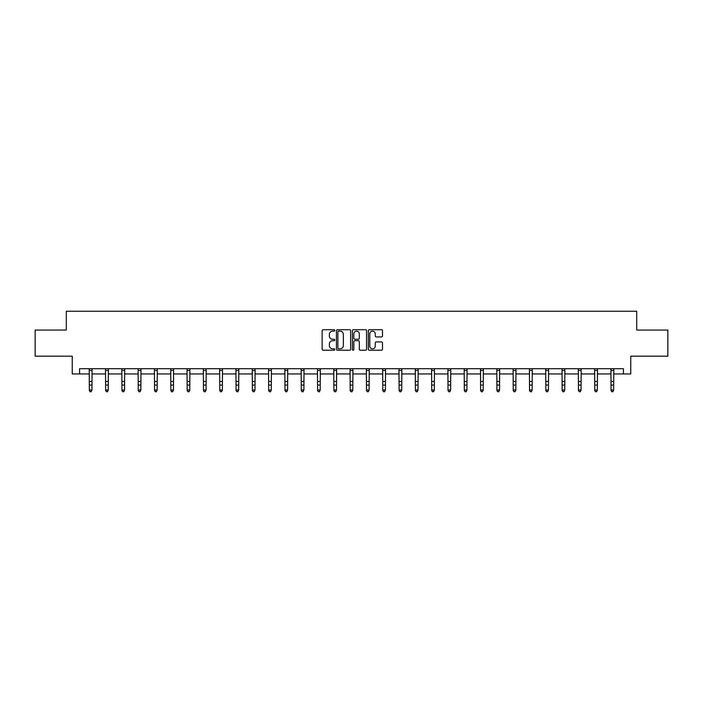 <?xml version="1.0" encoding="UTF-8"?>
<svg xmlns="http://www.w3.org/2000/svg" width="703" height="703" viewBox="0 0 703 703"><rect width="100%" height="100%" fill="white"/><g stroke="black" fill="none" stroke-linecap="round" stroke-linejoin="round"><path stroke-width="1.05" d="M334.777 330.436A0.721 0.721 0 0 0 334.057 329.716L323.16 329.716A1.028 1.028 0 0 0 322.132 330.744L322.132 349.206A1.028 1.028 0 0 0 323.16 350.235L334.057 350.235A0.721 0.721 0 0 0 334.777 349.514A0.721 0.721 0 0 0 334.057 348.802L332.651 348.802A3.287 3.287 0 0 1 329.364 345.516L329.364 343.978A3.287 3.287 0 0 1 332.651 340.691L334.057 340.691A0.721 0.721 0 0 0 334.777 339.98A0.721 0.721 0 0 0 334.057 339.259L332.651 339.259A3.287 3.287 0 0 1 329.364 335.972L329.364 334.435A3.287 3.287 0 0 1 332.651 331.157L334.057 331.157A0.721 0.721 0 0 0 334.777 330.436M381.483 336.948A1.028 1.028 0 0 0 382.502 335.92L382.502 330.744A1.028 1.028 0 0 0 381.483 329.716L369.374 329.716A1.028 1.028 0 0 0 368.346 330.744L368.346 349.206A1.028 1.028 0 0 0 369.374 350.235L381.483 350.235A1.028 1.028 0 0 0 382.502 349.206L382.502 342.95A1.028 1.028 0 0 0 381.483 341.922L376.298 341.922A1.028 1.028 0 0 0 375.27 342.95L375.27 346.052A2.742 2.742 0 0 1 372.528 348.802A2.742 2.742 0 0 1 369.787 346.052L369.787 333.899A2.742 2.742 0 0 1 372.528 331.157A2.742 2.742 0 0 1 375.27 333.899L375.27 335.92A1.028 1.028 0 0 0 376.298 336.948L381.483 336.948M79.571 373.943L79.571 368.715L623.429 368.715L623.429 373.943L630.749 373.943L630.749 356.175L667.85 356.175L667.85 330.05L636.707 330.05L636.707 311.236L66.293 311.236L66.293 330.05L35.15 330.05L35.15 356.175L72.251 356.175L72.251 373.943L89.343 373.943M350.604 330.744A1.028 1.028 0 0 0 349.576 329.716L337.475 329.716A1.028 1.028 0 0 0 336.447 330.744L336.447 349.206A1.028 1.028 0 0 0 337.475 350.235L349.576 350.235A1.028 1.028 0 0 0 350.604 349.206L350.604 330.744M353.424 329.716L365.525 329.716A1.028 1.028 0 0 1 366.553 330.744L366.553 349.206A1.028 1.028 0 0 1 365.525 350.235L360.349 350.235A1.028 1.028 0 0 1 359.321 349.206L359.321 341.72A1.028 1.028 0 0 0 358.293 340.691L354.857 340.691A1.028 1.028 0 0 0 353.837 341.72L353.837 349.514A0.721 0.721 0 0 1 353.117 350.235A0.721 0.721 0 0 1 352.396 349.514L352.396 330.744A1.028 1.028 0 0 1 353.424 329.716M91.952 373.943L105.643 373.943M108.253 373.943L121.944 373.943M124.554 373.943L138.245 373.943M140.864 373.943L154.555 373.943M157.164 373.943L170.855 373.943M173.465 373.943L187.156 373.943M189.775 373.943L203.466 373.943M206.076 373.943L219.767 373.943M222.376 373.943L236.067 373.943M238.686 373.943L252.377 373.943M254.987 373.943L268.678 373.943M271.288 373.943L284.979 373.943M287.589 373.943L301.279 373.943M303.898 373.943L317.589 373.943M320.199 373.943L333.89 373.943M336.5 373.943L350.191 373.943M352.809 373.943L366.5 373.943M369.11 373.943L382.801 373.943M385.411 373.943L399.102 373.943M401.721 373.943L415.411 373.943M418.021 373.943L431.712 373.943M434.322 373.943L448.013 373.943M450.623 373.943L464.314 373.943M466.933 373.943L480.624 373.943M483.233 373.943L496.924 373.943M499.534 373.943L513.225 373.943M515.844 373.943L529.535 373.943M532.145 373.943L545.836 373.943M548.445 373.943L562.136 373.943M564.755 373.943L578.446 373.943M581.056 373.943L594.747 373.943M597.357 373.943L611.048 373.943M613.657 373.943L623.429 373.943M338.6 331.157A0.721 0.721 0 0 0 337.879 331.869L337.879 348.082A0.721 0.721 0 0 0 338.6 348.802L340.085 348.802A3.287 3.287 0 0 0 343.372 345.516L343.372 334.435A3.287 3.287 0 0 0 340.085 331.157L338.6 331.157M359.321 333.951A2.742 2.742 0 0 0 356.579 331.201A2.742 2.742 0 0 0 353.837 333.951L353.837 338.231A1.028 1.028 0 0 0 354.857 339.259L358.293 339.259A1.028 1.028 0 0 0 359.321 338.231L359.321 333.951M91.17 391.536L91.952 390.033L92.084 368.715L89.211 368.741L89.343 390.033L91.952 390.033L91.17 391.764L90.125 391.536L91.17 391.764M90.125 391.764L89.343 390.613L90.125 391.536M105.512 368.715L105.643 390.033L108.253 390.033L107.471 391.764L106.425 391.536L107.471 391.764M107.471 391.536L108.253 390.033L108.385 368.715L105.52 368.741M106.425 391.764L105.643 390.613L106.425 391.536M121.812 368.715L121.944 390.033L124.554 390.033L123.772 391.764L122.726 391.536L123.772 391.764M123.772 391.536L124.554 390.033L124.695 368.715L121.821 368.741M122.726 391.764L121.944 390.613L122.726 391.536M138.113 368.715L138.245 390.033L140.864 390.033L140.082 391.764L139.036 391.536L140.082 391.764M140.082 391.536L140.864 390.033L140.995 368.715L138.122 368.741M139.036 391.764L138.245 390.613L139.036 391.536M156.382 391.536L157.164 390.033L157.296 368.715L154.432 368.741L154.555 390.033L157.164 390.033L156.382 391.764L155.337 391.536L156.382 391.764M155.337 391.764L154.555 390.613L155.337 391.536M172.683 391.536L173.465 390.033L173.597 368.715L170.732 368.741L170.855 390.033L173.465 390.033L172.683 391.764L171.637 391.536L172.683 391.764M171.637 391.764L170.855 390.613L171.637 391.536M188.984 391.536L189.775 390.033L189.907 368.715L187.033 368.741L187.156 390.033L189.775 390.033L188.984 391.764L187.947 391.536L188.984 391.764M187.947 391.764L187.156 390.613L187.947 391.536M205.294 391.536L206.076 390.033L206.207 368.715L203.334 368.741L203.466 390.033L206.076 390.033L205.294 391.764L204.248 391.536L205.294 391.764M204.248 391.764L203.466 390.613L204.248 391.536M221.594 391.536L222.376 390.033L222.508 368.715L219.644 368.741L219.767 390.033L222.376 390.033L221.594 391.764L220.549 391.536L221.594 391.764M220.549 391.764L219.767 390.613L220.549 391.536M237.895 391.536L238.686 390.033L238.818 368.715L235.944 368.741L236.067 390.033L238.686 390.033L237.895 391.764L236.849 391.536L237.895 391.764M236.849 391.764L236.067 390.613L236.849 391.536M254.205 391.536L254.987 390.033L255.119 368.715L252.245 368.741L252.377 390.033L254.987 390.033L254.205 391.764L253.159 391.536L254.205 391.764M253.159 391.764L252.377 390.613L253.159 391.536M270.506 391.536L271.288 390.033L271.42 368.715L268.555 368.741L268.678 390.033L271.288 390.033L270.506 391.764L269.46 391.536L270.506 391.764M269.46 391.764L268.678 390.613L269.46 391.536M286.806 391.536L287.589 390.033L287.72 368.741L284.856 368.741L284.979 390.033L287.589 390.033L286.806 391.764L285.761 391.536L286.806 391.764M285.761 391.764L284.979 390.613L285.761 391.536M303.116 391.536L303.898 390.033L304.021 368.741L301.156 368.741L301.279 390.033L303.898 390.033L303.116 391.764L302.07 391.536L303.116 391.764M302.07 391.764L301.279 390.613L302.07 391.536M319.417 391.536L320.199 390.033L320.322 368.741L317.466 368.741L317.589 390.033L320.199 390.033L319.417 391.764L318.371 391.536L319.417 391.764M318.371 391.764L317.589 390.613L318.371 391.536M335.718 391.536L336.5 390.033L336.623 368.741L333.767 368.741L333.89 390.033L336.5 390.033L335.718 391.764L334.672 391.536L335.718 391.764M334.672 391.764L333.89 390.613L334.672 391.536M352.018 391.536L352.809 390.033L352.941 368.715L350.068 368.741L350.191 390.033L352.809 390.033L352.018 391.764L350.982 391.536L352.018 391.764M350.982 391.764L350.191 390.613L350.982 391.536M366.368 368.715L366.5 390.033L369.11 390.033L368.328 391.764L367.282 391.536L368.328 391.764M368.328 391.536L369.11 390.033L369.242 368.715L366.377 368.741M367.282 391.764L366.5 390.613L367.282 391.536M382.669 368.715L382.801 390.033L385.411 390.033L384.629 391.764L383.583 391.536L384.629 391.764M384.629 391.536L385.411 390.033L385.543 368.715L382.678 368.741M383.583 391.764L382.801 390.613L383.583 391.536M398.97 368.715L399.102 390.033L401.721 390.033L400.93 391.764L399.884 391.536L400.93 391.764M400.93 391.536L401.721 390.033L401.852 368.715L398.979 368.741M399.884 391.764L399.102 390.613L399.884 391.536M415.271 368.715L415.411 390.033L418.021 390.033L417.239 391.764L416.194 391.536L417.239 391.764M417.239 391.536L418.021 390.033L418.153 368.715L415.28 368.741M416.194 391.764L415.411 390.613L416.194 391.536M433.54 391.536L434.322 390.033L434.454 368.715L431.589 368.741L431.712 390.033L434.322 390.033L433.54 391.764L432.494 391.536L433.54 391.764M432.494 391.764L431.712 390.613L432.494 391.536M449.841 391.536L450.623 390.033L450.764 368.715L447.89 368.741L448.013 390.033L450.623 390.033L449.841 391.764L448.795 391.536L449.841 391.764M448.795 391.764L448.013 390.613L448.795 391.536M466.151 391.536L466.933 390.033L467.064 368.715L464.191 368.741L464.314 390.033L466.933 390.033L466.151 391.764L465.105 391.536L466.151 391.764M465.105 391.764L464.314 390.613L465.105 391.536M482.451 391.536L483.233 390.033L483.365 368.715L480.5 368.741L480.624 390.033L483.233 390.033L482.451 391.764L481.406 391.536L482.451 391.764M481.406 391.764L480.624 390.613L481.406 391.536M498.752 391.536L499.534 390.033L499.666 368.715L496.801 368.741L496.924 390.033L499.534 390.033L498.752 391.764L497.706 391.536L498.752 391.764M497.706 391.764L496.924 390.613L497.706 391.536M515.053 391.536L515.844 390.033L515.976 368.715L513.102 368.741L513.225 390.033L515.844 390.033L515.053 391.764L514.016 391.536L515.053 391.764M514.016 391.764L513.225 390.613L514.016 391.536M531.363 391.536L532.145 390.033L532.276 368.715L529.412 368.741L529.535 390.033L532.145 390.033L531.363 391.764L530.317 391.536L531.363 391.764M530.317 391.764L529.535 390.613L530.317 391.536M547.663 391.536L548.445 390.033L548.577 368.715L545.713 368.741L545.836 390.033L548.445 390.033L547.663 391.764L546.618 391.536L547.663 391.764M546.618 391.764L545.836 390.613L546.618 391.536M563.964 391.536L564.755 390.033L564.878 368.741L562.013 368.741L562.136 390.033L564.755 390.033L563.964 391.764L562.918 391.536L563.964 391.764M562.918 391.764L562.136 390.613L562.918 391.536M580.274 391.536L581.056 390.033L581.179 368.741L578.314 368.741L578.446 390.033L581.056 390.033L580.274 391.764L579.228 391.536L580.274 391.764M579.228 391.764L578.446 390.613L579.228 391.536M596.575 391.536L597.357 390.033L597.48 368.741L594.624 368.741L594.747 390.033L597.357 390.033L596.575 391.764L595.529 391.536L596.575 391.764M595.529 391.764L594.747 390.613L595.529 391.536M612.875 391.536L613.657 390.033L613.798 368.715L610.925 368.741L611.048 390.033L613.657 390.033L612.875 391.764L611.83 391.536L612.875 391.764M611.83 391.764L611.048 390.613L611.83 391.536M91.952 381.465L89.343 381.465M91.952 385.051L89.343 385.051M91.952 370.437L89.343 370.437M108.253 381.465L105.643 381.465M108.253 385.051L105.643 385.051M108.253 370.437L105.643 370.437M124.554 381.465L121.944 381.465M124.554 385.051L121.944 385.051M124.554 370.437L121.944 370.437M140.864 381.465L138.245 381.465M140.864 385.051L138.245 385.051M140.864 370.437L138.245 370.437M157.164 381.465L154.555 381.465M157.164 385.051L154.555 385.051M157.164 370.437L154.555 370.437M173.465 381.465L170.855 381.465M173.465 385.051L170.855 385.051M173.465 370.437L170.855 370.437M189.775 381.465L187.156 381.465M189.775 385.051L187.156 385.051M189.775 370.437L187.156 370.437M206.076 381.465L203.466 381.465M206.076 385.051L203.466 385.051M206.076 370.437L203.466 370.437M222.376 381.465L219.767 381.465M222.376 385.051L219.767 385.051M222.376 370.437L219.767 370.437M238.686 381.465L236.067 381.465M238.686 385.051L236.067 385.051M238.686 370.437L236.067 370.437M254.987 381.465L252.377 381.465M254.987 385.051L252.377 385.051M254.987 370.437L252.377 370.437M271.288 381.465L268.678 381.465M271.288 385.051L268.678 385.051M271.288 370.437L268.678 370.437M287.589 381.465L284.979 381.465M287.589 385.051L284.979 385.051M287.589 370.437L284.979 370.437M303.898 381.465L301.279 381.465M303.898 385.051L301.279 385.051M303.898 370.437L301.279 370.437M320.199 381.465L317.589 381.465M320.199 385.051L317.589 385.051M320.199 370.437L317.589 370.437M336.5 381.465L333.89 381.465M336.5 385.051L333.89 385.051M336.5 370.437L333.89 370.437M352.809 381.465L350.191 381.465M352.809 385.051L350.191 385.051M352.809 370.437L350.191 370.437M369.11 381.465L366.5 381.465M369.11 385.051L366.5 385.051M369.11 370.437L366.5 370.437M385.411 381.465L382.801 381.465M385.411 385.051L382.801 385.051M385.411 370.437L382.801 370.437M401.721 381.465L399.102 381.465M401.721 385.051L399.102 385.051M401.721 370.437L399.102 370.437M418.021 381.465L415.411 381.465M418.021 385.051L415.411 385.051M418.021 370.437L415.411 370.437M434.322 381.465L431.712 381.465M434.322 385.051L431.712 385.051M434.322 370.437L431.712 370.437M450.623 381.465L448.013 381.465M450.623 385.051L448.013 385.051M450.623 370.437L448.013 370.437M466.933 381.465L464.314 381.465M466.933 385.051L464.314 385.051M466.933 370.437L464.314 370.437M483.233 381.465L480.624 381.465M483.233 385.051L480.624 385.051M483.233 370.437L480.624 370.437M499.534 381.465L496.924 381.465M499.534 385.051L496.924 385.051M499.534 370.437L496.924 370.437M515.844 381.465L513.225 381.465M515.844 385.051L513.225 385.051M515.844 370.437L513.225 370.437M532.145 381.465L529.535 381.465M532.145 385.051L529.535 385.051M532.145 370.437L529.535 370.437M548.445 381.465L545.836 381.465M548.445 385.051L545.836 385.051M548.445 370.437L545.836 370.437M564.755 381.465L562.136 381.465M564.755 385.051L562.136 385.051M564.755 370.437L562.136 370.437M581.056 381.465L578.446 381.465M581.056 385.051L578.446 385.051M581.056 370.437L578.446 370.437M597.357 381.465L594.747 381.465M597.357 385.051L594.747 385.051M597.357 370.437L594.747 370.437M613.657 381.465L611.048 381.465M613.657 385.051L611.048 385.051M613.657 370.437L611.048 370.437"/></g></svg>
